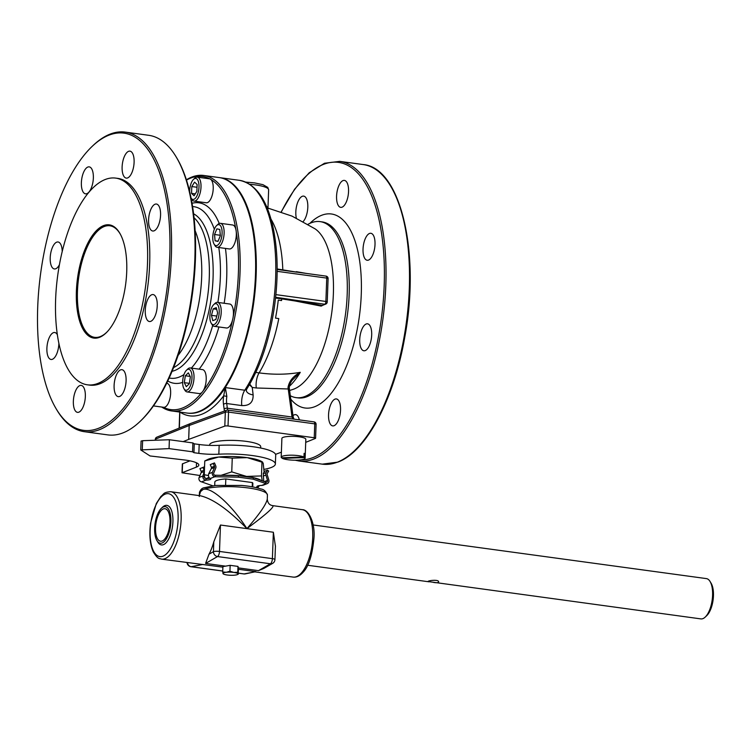 <?xml version="1.0" encoding="UTF-8"?>
<svg xmlns="http://www.w3.org/2000/svg" width="751" height="751" viewBox="0 0 751 751"><rect width="100%" height="100%" fill="white"/><g stroke="black" fill="none" stroke-linecap="round" stroke-linejoin="round"><path stroke-width="1.13" d="M222.7 571.98L222.897 566.601L230.153 565.334L237.983 566.404L238.555 568.742L238.039 573.867A7.557 1.558 2.1 0 1 237.513 574.534A7.557 1.558 2.1 0 1 234.716 575.153A7.557 1.558 2.1 0 1 227.177 574.994A7.557 1.558 2.1 0 1 223.451 574.017A7.557 1.558 2.1 0 1 222.963 573.548A7.557 1.558 2.1 0 1 226.295 572.271A7.557 1.558 2.1 0 1 233.833 572.422A7.557 1.558 2.1 0 1 238.039 573.867L237.767 572.3L233.833 572.422L229.937 571.229L226.295 572.271L222.7 571.98L223.282 573.802M225.741 566.179L205.586 563.428L208.994 554.21A34.02 14.438 -82.2 0 0 213.791 541.828L220.465 525.024L246.919 528.629C265.76 514.679 274.406 507.019 272.866 505.658L302.324 509.676A34.02 14.438 97.8 0 1 312.707 537.603A34.02 14.438 97.8 0 1 293.134 577.087L255.424 571.943M170.759 491.727C163.005 492.205 164.084 494.074 160.883 496.449L156.302 503.527L150.585 523.137C149.073 534.843 149.975 544.428 153.288 551.91C158.189 559.87 159.447 558.237 161.559 559.138A34.02 14.438 -82.2 0 0 181.132 519.654A34.02 14.438 -82.2 0 0 170.759 491.727L200.264 495.754C212.777 498.636 228.332 509.591 246.919 528.629C231.571 504.606 210.59 486 202.911 489.586L200.526 491.614L199.381 495.322M161.559 559.138L222.869 567.155M237.767 572.3L237.983 566.404M229.937 571.229L230.153 565.334M289.398 386.314A88.796 37.681 -82.2 0 0 300.259 372.336C293.284 376.035 289.201 381.057 288.018 387.413A2.422 0.939 -3.6 0 1 289.304 388.145C289.079 386.061 289.999 383.461 292.064 380.353L300.259 372.336C287.126 374.636 273.402 374.815 259.095 372.881A96.006 40.742 97.8 0 0 278.79 318.574L275.504 318.124A96.006 40.742 -82.2 0 0 278.264 300.109L281.55 300.56L278.245 300.118M292.974 415.65A13.602 5.773 97.8 0 1 295.641 414.646A13.602 5.773 97.8 0 1 298.382 417.087A13.602 5.773 97.8 0 1 299.32 419.865M296.345 218.1A13.602 5.773 97.8 0 1 302.296 196.293A13.602 5.773 97.8 0 1 303.648 196.114A13.602 5.773 97.8 0 1 307.816 206.769A13.602 5.773 97.8 0 1 303.16 221.583M337.978 204.92A13.602 5.773 97.8 0 1 337.565 189.43A13.602 5.773 97.8 0 1 344.399 180.4A13.602 5.773 97.8 0 1 347.14 182.84A13.602 5.773 97.8 0 1 347.553 198.33A13.602 5.773 97.8 0 1 340.719 207.36A13.602 5.773 97.8 0 1 337.978 204.92M363.033 249.088A13.602 5.773 97.8 0 1 370.863 233.289A13.602 5.773 97.8 0 1 375.012 244.46A13.602 5.773 97.8 0 1 367.183 260.259A13.602 5.773 97.8 0 1 363.033 249.088M361.813 329.52A13.602 5.773 97.8 0 1 367.539 323.812A13.602 5.773 97.8 0 1 371.595 331.426A13.602 5.773 97.8 0 1 369.595 345.066A13.602 5.773 97.8 0 1 363.869 350.773A13.602 5.773 97.8 0 1 359.813 343.16A13.602 5.773 97.8 0 1 361.813 329.52M335.03 399.11A13.602 5.773 97.8 0 1 336.382 398.931A13.602 5.773 97.8 0 1 340.438 411.642A13.602 5.773 97.8 0 1 334.054 425.714A13.602 5.773 97.8 0 1 332.702 425.892A13.602 5.773 97.8 0 1 328.647 413.181A13.602 5.773 97.8 0 1 335.03 399.11M190.36 385.798A10.58 4.487 97.8 0 1 183.986 388.727A10.58 4.487 97.8 0 1 182.887 379.142A10.58 4.487 97.8 0 1 186.511 370.205A10.58 4.487 97.8 0 1 191.561 373.031A10.58 4.487 97.8 0 1 190.36 385.798M190.369 376.833L189.327 383.742L186.295 386.652L184.295 382.663L185.337 375.763L188.37 372.843L190.369 376.833M183.986 388.727L184.859 390.191A12.091 5.135 -82.2 0 0 187.055 391.919A12.091 5.135 -82.2 0 0 189.712 390.764A12.091 5.135 -82.2 0 0 192.143 386.849A12.091 5.135 -82.2 0 0 193.927 374.711A12.091 5.135 -82.2 0 0 190.322 367.952A12.091 5.135 -82.2 0 0 187.75 369.023L186.511 370.205M190.322 367.952L202.535 369.614A12.091 5.135 97.8 0 1 206.225 377.913A12.091 5.135 97.8 0 1 203.117 390.914A12.091 5.135 97.8 0 1 201.925 392.426A12.091 5.135 97.8 0 1 199.259 393.58L187.055 391.919M201.925 392.426A117.625 49.913 97.8 0 1 163.493 407.277M211.191 323.137A10.58 4.487 97.8 0 1 210.092 313.552A10.58 4.487 97.8 0 1 213.716 304.615A10.58 4.487 97.8 0 1 219.198 312.36A10.58 4.487 97.8 0 1 216.119 322.836A10.58 4.487 97.8 0 1 211.191 323.137L212.064 324.61A12.091 5.135 -82.2 0 0 214.26 326.328A12.091 5.135 -82.2 0 0 220.325 318.34A12.091 5.135 -82.2 0 0 221.216 312.294A12.091 5.135 -82.2 0 0 217.527 302.362L229.74 304.024A12.091 5.135 97.8 0 1 233.11 317.241A12.091 5.135 97.8 0 1 232.538 320.001A117.625 49.913 97.8 0 1 203.117 390.914M232.538 320.001A12.091 5.135 97.8 0 1 226.464 327.99L214.26 326.328M214.091 244.103A10.58 4.487 97.8 0 1 212.984 234.519A10.58 4.487 97.8 0 1 216.617 225.582A10.58 4.487 97.8 0 1 221.001 226.539A10.58 4.487 97.8 0 1 220.578 240.874A10.58 4.487 97.8 0 1 214.091 244.103L214.964 245.577A12.091 5.135 -82.2 0 0 217.161 247.295A12.091 5.135 -82.2 0 0 224.033 230.125A12.091 5.135 -82.2 0 0 222.869 225.497A12.091 5.135 -82.2 0 0 220.428 223.329L232.632 224.99A12.091 5.135 97.8 0 1 235.861 229.402A12.091 5.135 97.8 0 1 236.246 231.796A117.625 49.913 97.8 0 1 233.11 317.241M236.246 231.796A12.091 5.135 97.8 0 1 229.365 248.956L217.161 247.295M189.656 191.646A10.58 4.487 97.8 0 1 193.505 179.395A10.58 4.487 97.8 0 1 194.706 178.597A10.58 4.487 97.8 0 1 198.574 190.792A10.58 4.487 97.8 0 1 191.045 198.039L191.862 199.391A12.091 5.135 -82.2 0 0 194.049 201.108A12.091 5.135 -82.2 0 0 200.489 191.496A12.091 5.135 -82.2 0 0 198.668 177.809A12.091 5.135 -82.2 0 0 197.316 177.142L209.529 178.813A12.091 5.135 97.8 0 1 209.754 178.851A12.091 5.135 97.8 0 1 210.871 179.47A117.625 49.913 97.8 0 1 235.861 229.402M210.871 179.47A12.091 5.135 97.8 0 1 212.702 193.157A12.091 5.135 97.8 0 1 206.262 202.779L194.049 201.108M186.473 180.118A117.625 49.913 97.8 0 1 209.754 178.851M166.684 383.301L166.957 383.339A12.091 5.135 97.8 0 1 170.402 396.012A12.091 5.135 97.8 0 1 163.69 407.305A12.091 5.135 97.8 0 1 163.455 407.267M161.709 407.033A118.827 50.42 -82.2 0 0 171.632 410.947A118.827 50.42 -82.2 0 0 231.336 332.055A118.827 50.42 -82.2 0 0 227.694 196.771A118.827 50.42 -82.2 0 0 203.756 175.471A118.827 50.42 -82.2 0 0 186.379 179.808M203.756 175.471L219.217 177.574A118.827 50.42 97.8 0 1 243.155 198.884A118.827 50.42 97.8 0 1 246.797 334.157A118.827 50.42 97.8 0 1 187.093 413.059L171.632 410.947M179.376 428.032L179.846 411.548M219.555 177.621A118.827 50.42 97.8 0 1 219.893 177.668L239.4 180.324C255.95 183.723 267.29 199.982 273.42 229.093C278.058 252.449 278.377 278.414 274.406 306.99C269.431 340.156 260.203 367.53 246.732 389.093L244.77 390.22L225.338 387.572L223.667 395.843L226.84 396.368L225.338 387.572A118.827 50.42 97.8 0 1 187.844 413.153A118.827 50.42 97.8 0 1 187.806 413.153M219.893 177.668A118.827 50.42 97.8 0 1 253.791 302.221A118.827 50.42 97.8 0 1 187.769 413.144A118.827 50.42 97.8 0 1 187.431 413.097M288.018 387.413L292.055 417.03A2.422 1.023 -16.5 0 1 293.341 417.537A2.422 1.023 -16.5 0 1 293.35 417.547L293.031 416.101A2.422 1.202 -7.7 0 1 293.031 416.11L289.295 388.145M291.67 415.237A2.422 1.202 -7.7 0 1 293.031 416.101M249.398 384.737L252.252 387.441L256.279 387.985L288.102 388.971A2.422 1.202 -7.7 0 1 289.464 389.844M58.888 343.254A13.602 5.773 97.8 0 1 51.049 359.466A13.602 5.773 97.8 0 1 47.163 345.207A13.602 5.773 97.8 0 1 54.72 332.505A13.602 5.773 97.8 0 1 57.386 334.796M59.413 264.718A13.602 5.773 97.8 0 1 54.363 268.952A13.602 5.773 97.8 0 1 50.486 254.683A13.602 5.773 97.8 0 1 58.043 241.982A13.602 5.773 97.8 0 1 62.211 251.501M91.256 188.125A13.602 5.773 97.8 0 1 85.52 193.833A13.602 5.773 97.8 0 1 81.643 179.564A13.602 5.773 97.8 0 1 89.2 166.863A13.602 5.773 97.8 0 1 93.255 174.476A13.602 5.773 97.8 0 1 91.256 188.125M127.623 177.931A13.602 5.773 97.8 0 1 126.271 178.109A13.602 5.773 97.8 0 1 122.385 163.849A13.602 5.773 97.8 0 1 129.951 151.148A13.602 5.773 97.8 0 1 134.007 163.859A13.602 5.773 97.8 0 1 127.623 177.931M149.993 228.567A13.602 5.773 97.8 0 1 149.58 213.077A13.602 5.773 97.8 0 1 156.415 204.037A13.602 5.773 97.8 0 1 160.292 218.306A13.602 5.773 97.8 0 1 152.735 231.008A13.602 5.773 97.8 0 1 149.993 228.567M145.262 310.351A13.602 5.773 97.8 0 1 153.091 294.561A13.602 5.773 97.8 0 1 156.978 308.821A13.602 5.773 97.8 0 1 149.421 321.522A13.602 5.773 97.8 0 1 145.262 310.351M116.208 375.387A13.602 5.773 97.8 0 1 121.934 369.68A13.602 5.773 97.8 0 1 125.821 383.939A13.602 5.773 97.8 0 1 118.254 396.641A13.602 5.773 97.8 0 1 114.199 389.027A13.602 5.773 97.8 0 1 116.208 375.387M79.841 385.573A13.602 5.773 97.8 0 1 81.192 385.394A13.602 5.773 97.8 0 1 85.07 399.654A13.602 5.773 97.8 0 1 77.513 412.355A13.602 5.773 97.8 0 1 73.457 399.645A13.602 5.773 97.8 0 1 79.841 385.573M107.515 331.463A56.297 23.891 97.8 0 1 100.24 336.608A56.297 23.891 97.8 0 1 95.95 337.434A56.297 23.891 97.8 0 1 78.583 278.321A56.297 23.891 97.8 0 1 111.148 226.032A56.297 23.891 97.8 0 1 120.695 234.875M99.507 337.34A57.151 24.248 -82.2 0 0 107.215 331.792A57.151 24.248 -82.2 0 0 120.489 234.472A57.151 24.248 -82.2 0 0 78.996 269.562A57.151 24.248 -82.2 0 0 99.507 337.34M136.673 196.8A104.314 44.262 97.8 0 1 139.874 315.561A104.314 44.262 97.8 0 1 87.463 384.822A104.314 44.262 97.8 0 1 57.705 275.476A104.314 44.262 97.8 0 1 115.654 178.1A104.314 44.262 97.8 0 1 136.673 196.8M156.931 540.617L157.813 542.091A19.958 8.468 -82.2 0 0 167.107 541.518A19.958 8.468 -82.2 0 0 172.908 521.767A19.958 8.468 -82.2 0 0 162.573 507.15L161.334 508.333A18.446 7.829 97.8 0 1 170.89 521.842A18.446 7.829 97.8 0 1 165.52 540.091A18.446 7.829 97.8 0 1 156.931 540.617A18.446 7.829 97.8 0 1 155.016 523.916A18.446 7.829 97.8 0 1 161.334 508.333M238.536 569.286L255.875 571.652L245.305 573.886A4.534 4.065 79.1 0 1 244.113 573.924A4.534 1.924 97.8 0 1 243.831 573.933A4.534 1.924 97.8 0 1 243.568 573.848M267.431 494.993C265.882 491.238 263.657 489.22 260.766 488.967C255.988 487.333 249.604 486.15 241.615 485.437L215.575 485.428L204.131 487.746C202.038 488.056 200.47 489.633 199.437 492.506A34.02 7.012 2.1 0 1 202.911 489.586A34.02 7.012 2.1 0 1 241.249 487.192A34.02 7.012 2.1 0 1 267.431 494.993L267.281 499.021C266.521 503.959 259.733 513.834 246.919 528.629L273.364 532.243L275.42 546.277M205.586 563.428L217.518 556.557L270.416 563.776A4.534 3.905 -119.9 0 0 272.669 563.353L263.892 568.413L258.485 570.647L238.33 567.897M187.506 562.677A4.534 4.065 79.1 0 0 191.214 566.705L202.977 564.442M273.364 532.243L272.397 558.65L219.499 551.441A4.534 1.924 -82.2 0 1 217.518 556.557A4.534 3.905 -119.9 0 1 213.434 551.656A4.534 0.939 2.1 0 1 219.499 551.441L220.465 525.024M252.73 486.92L252.852 483.484A19.028 3.924 -177.9 0 0 252.383 482.574L252.223 486.826M252.383 482.574L225.816 478.95A19.028 3.924 -177.9 0 0 214.824 482.095L214.692 485.522M225.6 484.864L225.816 478.95M705.217 617.087L706.766 615.623A18.446 7.829 -82.2 0 0 713.45 595.843A18.446 7.829 -82.2 0 0 711.169 583.33L710.07 581.499A20.333 8.627 97.8 0 1 712.586 595.299A20.333 8.627 97.8 0 1 705.217 617.087A20.333 8.627 97.8 0 1 700.89 618.899L428.032 581.537C427.76 580.551 439.053 579.171 438.612 581.922C438.293 582.757 436.622 582.926 433.599 582.438M313.101 524.958L706.381 578.599A20.333 8.627 97.8 0 1 710.07 581.499M169.989 522.189A16.4 6.956 97.8 0 1 160.554 541.227A16.4 6.956 97.8 0 1 155.87 524.029A16.4 6.956 97.8 0 1 164.985 508.718A16.4 6.956 97.8 0 1 169.989 522.189M204.403 470.83L202.864 476.125C202.704 478.5 203.756 479.833 206.027 480.133A6.806 1.399 -177.9 0 0 210.796 478.969A6.806 1.399 -177.9 0 0 210.374 478.453C208.778 477.899 208.196 476.378 208.637 473.9L211.585 468.004A1.511 1.333 68.9 0 0 211.444 467.385L210.252 464.644L211.491 464.09L214.486 462.935L215.678 465.667A3.051 2.685 -111.1 0 1 215.725 468.202L213.725 473.036A1.511 1.333 68.9 0 0 214.908 475.223L238.414 475.655L253.331 477.683L266.183 482.217A1.511 1.333 68.9 0 0 267.516 480.377L265.882 475.045A3.051 2.685 -111.1 0 1 266.126 472.557L267.487 470.192L264.493 471.346L263.329 473.355L263.695 481.438M212.693 485.775L201.55 481.86A3.051 2.685 -111.1 0 1 199.146 477.448L201.155 472.614L204.385 471.515M199.146 477.448L202.911 476.003L206.084 478.631A6.806 1.399 -177.9 0 0 206.441 478.612A6.806 1.399 -177.9 0 0 209.782 478.171M204.403 475.909L204.169 476.716M201.155 472.614A1.511 1.333 68.9 0 0 201.127 471.356L199.935 468.624L204.169 466.915L204.525 467.723M204.169 466.915L202.93 467.469L204.122 470.201A1.511 1.333 -111.1 0 1 204.263 470.821M263.103 485.212L261.639 485.446A6.806 1.399 -177.9 0 0 256.88 486.61A6.806 1.399 -177.9 0 0 257.302 487.127L258.26 487.08L259.424 485.615M214.486 462.935L213.246 463.489L214.439 466.23A1.511 1.333 -111.1 0 1 214.467 467.479L212.458 472.313A3.051 2.685 68.9 0 0 214.852 476.725L238.358 477.157L253.275 479.185L266.126 483.719A3.051 2.685 68.9 0 0 268.82 480.002L267.187 474.679A1.511 1.333 -111.1 0 1 267.309 473.44L268.67 471.084L267.487 470.192M257.34 486.132L257.302 487.127L256.035 487.615M215.453 475.299L215.396 476.801M201.55 481.86L206.027 480.133L206.084 478.631M210.252 464.644L213.246 463.489M199.935 468.624L202.93 467.469M238.414 475.655L238.358 477.157M253.331 477.683L253.275 479.185M265.638 482.142L265.582 483.644M261.451 480.631A28.688 5.914 -177.9 0 0 246.516 476.416A28.688 5.914 -177.9 0 0 223.254 475.421M209.06 477.458A28.688 5.914 -177.9 0 0 206.441 478.612M247.21 457.641L232.256 458.119L218.607 457.04A28.688 5.914 2.1 0 1 247.21 457.641A28.688 5.914 2.1 0 1 261.348 461.339L262.559 462.034L261.977 462.175L247.21 457.641M204.77 460.964L207.971 459.377A28.688 5.914 2.1 0 1 218.607 457.04L204.77 460.964L204.263 474.726L208.374 475.543M264.099 472.032L263.188 463.123L261.977 462.175L261.47 475.937L262.23 480.912M220.878 475.383L231.749 471.881L246.516 476.416L261.47 475.937M204.741 478.218L204.263 474.726M231.749 471.881L232.256 458.119M199.954 475.514L182.014 472.773L196.349 467.131A24.192 4.985 -177.9 0 0 198.818 465.057A24.192 4.985 -177.9 0 0 185.3 460.063L150.022 455.951L140.756 449.943L169.059 448.61L192.556 451.811L193.936 452.693L198.855 453.369A24.192 4.985 -177.9 0 0 218.832 454.195A40.817 8.421 2.1 0 1 275.373 464.005A40.817 8.421 2.1 0 1 264.202 469.347M275.373 464.005L275.701 455.144A40.817 8.421 -177.9 0 0 219.161 445.324A24.192 4.985 2.1 0 1 199.175 444.498L194.256 443.822L192.876 442.94L169.379 439.739L142.615 440.687L141.085 441.072L140.756 449.943M189.965 460.851L182.333 463.902L182.014 472.773M169.379 439.739L169.059 448.61M192.876 442.94L192.556 451.811M194.256 443.822L193.936 452.693M281.381 452.196L275.551 454.346M183.178 441.616L188.661 439.401A2.422 0.498 2.1 0 1 188.698 439.382L224.812 426.099A2.422 0.498 2.1 0 1 228.032 425.995L314.237 437.749A2.422 0.498 2.1 0 1 315.589 438.255A2.422 0.498 2.1 0 1 315.354 438.453L305.713 442.358M281.203 457.256A11.969 2.469 -177.9 0 0 281.475 457.81L303.977 457.012A11.969 2.469 -177.9 0 0 290.581 455.19A11.969 2.469 -177.9 0 0 281.203 457.256L281.888 438.406A11.969 2.469 2.1 0 1 293.951 436.378A11.969 2.469 2.1 0 1 305.826 439.279L305.131 458.129A11.969 2.469 -177.9 0 0 304.859 457.575L282.357 458.373L282.376 457.781M209.67 445.371L209.689 444.799A25.525 5.266 2.1 0 1 235.392 440.471A25.525 5.266 2.1 0 1 260.7 446.667L260.653 448.018M304.089 453.914L304.99 453.876L304.859 457.575M303.977 457.012L304.108 453.313A11.969 2.469 2.1 0 1 304.99 453.876M282.357 458.373A11.969 2.469 -177.9 0 0 297.039 460.166A11.969 2.469 -177.9 0 0 305.131 458.129M179.132 428.136L179.705 412.327A2.422 0.498 -177.9 0 1 179.958 412.121A121.249 51.453 -82.2 0 0 223.667 395.843A14.513 6.158 -82.2 0 0 223.507 404.413L224.145 409.107A2.422 1.202 -7.7 0 1 227.337 408.206L292.055 417.03L293.087 419.02M191.796 186.558L194.584 182.118L197.119 184.502L196.865 191.336L194.077 195.776L191.543 193.382L191.796 186.558L197.015 187.271M191.543 193.382L195.26 193.889M197.316 177.142A12.091 5.135 -82.2 0 0 196.124 177.302A12.091 5.135 -82.2 0 0 194.744 178.222L193.505 179.395M214.533 234.5L216.879 228.839L219.79 229.459L220.343 235.748L217.987 241.418L215.086 240.789L214.533 234.5L220.296 235.288M215.086 240.789L218.081 241.202M220.428 223.329A12.091 5.135 -82.2 0 0 217.856 224.399L216.617 225.582M213.218 308.839L216.288 307.657L217.612 312.97L215.856 319.485L212.786 320.668L211.463 315.345L213.218 308.839L216.701 309.318M211.463 315.345L216.776 316.068M217.527 302.362A12.091 5.135 -82.2 0 0 214.955 303.432L213.716 304.615M185.337 375.763L190.153 376.42M184.295 382.663L189.383 383.357M154.208 160.047A149.975 63.638 97.8 0 1 148.294 363.268A149.975 63.638 97.8 0 1 56.278 408.995A149.975 63.638 97.8 0 1 40.676 273.148A149.975 63.638 97.8 0 1 92.082 146.454A149.975 63.638 97.8 0 1 154.208 160.047M115.654 178.1L117.832 178.391A104.314 44.262 97.8 0 1 138.841 197.1A104.314 44.262 97.8 0 1 142.042 315.852A104.314 44.262 97.8 0 1 89.632 385.113L87.463 384.822M140.015 421.499L141.01 420.551A149.975 63.638 -82.2 0 0 191.702 298.889A149.975 63.638 -82.2 0 0 179.846 163.549A149.975 63.638 -82.2 0 0 176.823 158.01L176.119 156.837A151.186 64.154 97.8 0 1 179.17 162.413A151.186 64.154 97.8 0 1 191.111 298.851A151.186 64.154 97.8 0 1 140.015 421.499A151.186 64.154 97.8 0 1 107.844 434.895L84.384 431.694A151.186 64.154 -82.2 0 0 160.339 331.322A151.186 64.154 -82.2 0 0 155.701 159.212A151.186 64.154 -82.2 0 0 125.248 132.101A151.186 64.154 -82.2 0 0 93.077 145.506L92.082 146.454M125.248 132.101L148.717 135.302A151.186 64.154 97.8 0 1 176.119 156.837M56.278 408.995L56.973 410.168A151.186 64.154 -82.2 0 0 84.384 431.694M214.335 229.262A86.562 36.733 -82.2 0 0 211.36 222.212A86.562 36.733 -82.2 0 0 195.251 206.929A86.562 36.733 -82.2 0 0 192.566 206.563M169.182 377.988A86.562 36.733 -82.2 0 0 171.866 378.354A86.562 36.733 -82.2 0 0 183.976 374.561M191.345 368.093A86.562 36.733 -82.2 0 0 212.711 325.465M217.874 302.409A86.562 36.733 -82.2 0 0 218.776 247.511M290.261 395.683A88.825 37.691 -82.2 0 0 296.082 397.636A88.825 37.691 -82.2 0 0 304.906 396.481A88.825 37.691 -82.2 0 0 346.558 304.606A88.825 37.691 -82.2 0 0 320.095 221.62A88.825 37.691 -82.2 0 0 307.994 224.342M277.157 271.327L326.741 278.095L325.887 301.451A2.422 1.023 97.8 0 1 324.732 304.23L295.631 300.259L295.218 301.001L321.184 306.098A0.76 0.507 103.3 0 1 321.728 305.385L295.631 300.259L282 298.185L281.738 298.879L295.218 301.001M277.166 269.449L296.664 272.172M296.41 272.069L277.166 268.971M306.37 273.43L296.288 271.665M325.69 304.117L322.508 305.347L324.732 304.23A2.422 2.131 68.9 0 0 325.69 304.117A2.422 2.422 0 0 0 327.239 301.949A2.422 0.498 -177.9 0 0 325.887 301.451L275.899 294.636M321.184 306.098L323.409 305M155.279 440.236L155.316 439.326A2.422 2.422 0 0 1 156.846 437.157A2.422 2.15 68 0 0 155.541 439.119L189.168 425.498A2.422 0.498 2.1 0 1 189.205 425.488L225.319 412.205L224.812 426.099M227.713 410.102A12.091 5.135 97.8 0 1 227.337 408.206L226.708 403.522L241.803 405.578C249.539 405.887 253.312 402.339 253.134 394.913L252.252 387.441L249.764 384.108M253.134 394.913A12.091 6.074 -6.7 0 1 246.272 390.36L246.272 390.351M268.37 208.571L266.352 206.084M272.669 563.353A4.534 4.534 0 0 0 274.932 559.589A4.534 0.939 2.1 0 0 272.397 558.65A4.534 1.924 97.8 0 1 270.416 563.776L258.485 570.647M275.542 298.034L281.738 298.879A96.006 40.742 97.8 0 1 281.55 300.56M256.279 387.985A12.091 5.135 97.8 0 1 259.095 372.881L255.809 372.44M192.031 203.286A91.087 38.648 97.8 0 1 217.264 219.142A91.087 38.648 97.8 0 1 219.226 223.479M225.45 248.421A91.087 38.648 97.8 0 1 224.164 303.263M218.926 326.967A91.087 38.648 97.8 0 1 199.146 369.154M182.662 382.381A91.087 38.648 97.8 0 1 167.783 381.001M224.145 409.107A14.513 6.158 -82.2 0 0 224.493 411.022M223.507 404.413A2.422 1.202 -7.7 0 1 226.708 403.522A12.091 5.135 97.8 0 1 226.84 396.368M239.4 180.324A118.827 50.42 97.8 0 1 275.739 262.306A118.827 50.42 97.8 0 1 244.77 390.22A12.091 5.135 97.8 0 0 241.803 405.578M281.362 211.942A149.975 63.638 97.8 0 1 382.287 238.696A149.975 63.638 97.8 0 1 312.801 457.659A149.975 63.638 97.8 0 1 300.935 459.847M290.731 399.119A97.893 41.54 -82.2 0 0 314.669 406.732A97.893 41.54 -82.2 0 0 361.344 281.447A97.893 41.54 -82.2 0 0 309.881 223.366M178.1 519.767A31.749 13.471 97.8 0 1 156.152 554.736A31.749 13.471 97.8 0 1 158.123 500.964A31.749 13.471 97.8 0 1 178.1 519.767M255.875 571.652L244.113 573.924L238.396 573.144M222.728 571.004L191.214 566.705A4.534 1.924 -82.2 0 1 190.932 566.714L222.728 571.051M213.791 541.828L213.434 551.656L208.994 554.21M266.126 483.719L261.639 485.446M210.374 478.453L214.852 476.725M264.239 481.635L267.516 480.377M263.179 476.096L265.882 475.045M208.694 473.768L212.458 472.313M211.388 468.671L214.467 467.479M204.159 476.782L202.864 476.125M263.291 473.646L266.126 472.557M201.127 471.356L204.122 470.201M211.444 467.385L214.439 466.23M182.568 463.705L182.24 472.576M196.509 462.813L196.349 467.131M142.615 440.687L142.286 449.558M199.175 444.498L198.855 453.369M219.161 445.324L218.832 454.195M178.09 355.43A77.663 32.95 -82.2 0 0 195.11 230.688M193.58 213.782A80.451 34.142 97.8 0 1 204.713 226.549A80.451 34.142 97.8 0 1 208.618 312.247A80.451 34.142 97.8 0 1 172.092 371.304M173.594 367.615A78.752 33.419 -82.2 0 0 205.943 306.521A78.752 33.419 -82.2 0 0 201.099 227.506A78.752 33.419 -82.2 0 0 194.04 217.743M188.698 439.382L189.205 425.488A2.422 2.112 69.8 0 1 190.529 423.517A2.422 2.422 0 0 0 190.454 423.545A2.422 2.15 -112 0 1 190.491 423.536M156.818 437.166L190.454 423.545A2.422 2.15 -112 0 0 189.168 425.498L188.661 439.401M228.032 425.995L228.539 412.102L314.744 423.855L314.237 437.749M190.529 423.517L226.633 410.234A2.422 2.112 -110.2 0 0 225.319 412.205A2.422 0.498 2.1 0 1 228.539 412.102A2.422 1.023 97.8 0 0 227.797 410.112A2.422 2.422 0 0 0 226.633 410.234A2.422 2.112 -110.2 0 1 227.562 410.14A2.422 1.023 97.8 0 1 227.797 410.112L314.002 421.874A2.422 1.023 -82.2 0 0 313.768 421.902M314.744 423.855A2.422 0.498 2.1 0 1 316.096 424.353A2.422 2.422 0 0 0 314.002 421.874A2.422 1.023 -82.2 0 1 314.744 423.855M322.301 464.146L337.79 462.137C366.113 451.98 394.022 399.354 404.742 337.359C420.626 253.519 400.837 167.529 363.165 164.553A151.186 64.154 97.8 0 1 408.215 305.798A151.186 64.154 97.8 0 1 337.312 462.194A151.186 64.154 97.8 0 1 322.301 464.146L298.832 460.954A151.186 64.154 -82.2 0 0 313.843 458.992A151.186 64.154 -82.2 0 0 384.747 302.597A151.186 64.154 -82.2 0 0 339.696 161.362L324.498 163.258L309.215 172.758L294.57 189.252L281.193 211.885M296.082 397.636L298.034 397.899A88.825 37.691 -82.2 0 0 306.859 396.744A88.825 37.691 -82.2 0 0 348.511 304.868A88.825 37.691 -82.2 0 0 322.048 221.892L320.095 221.62M282 298.185L275.626 297.312M283.024 270.247L282.808 269.74A96.006 40.742 97.8 0 0 270.989 219.114M325.765 276.143A2.422 1.023 97.8 0 1 326 276.105A2.422 1.023 97.8 0 1 326.741 278.095A2.422 0.498 2.1 0 1 328.093 278.593A2.422 2.422 0 0 0 326 276.105L287.051 270.792M326.985 302.155A2.422 0.498 -177.9 0 0 327.239 301.949L328.093 278.593M155.316 439.326A2.422 0.498 2.1 0 1 155.541 439.119L155.504 440.227M267.093 207.811L292.064 216.138L315.054 228.83A82.779 35.128 97.8 0 1 331.848 311.956A82.779 35.128 97.8 0 1 293.96 389.046A82.779 35.128 97.8 0 1 293.162 389.337L289.557 390.501M249.726 184.277A24.041 4.957 2.1 0 1 268.633 189.825L267.985 207.436M237.513 574.534L238.302 574.158M199.437 492.506L199.334 495.378M302.324 509.676C308.792 509.516 315.251 523.24 313.974 538.073C312.313 555.242 308.67 566.658 303.038 572.328C299.799 575.933 296.495 577.519 293.134 577.087M267.281 499.021C267.628 503.001 269.487 505.216 272.866 505.658M199.297 496.514L199.503 495.153L198.808 495.726M238.396 573.191L243.831 573.933A4.534 4.534 0 0 0 245.305 573.886M187.027 562.612A4.534 4.534 0 0 0 190.932 566.714M274.932 559.589L275.439 545.846M307.61 565.25L429.009 581.809M263.103 485.221L267.337 483.588M256.56 487.737L258.26 487.089M163.69 407.305L153.467 405.915M315.589 438.255L316.096 424.353M363.165 164.553L339.696 161.362M295.162 460.203L298.832 460.954M287.295 270.82L290.252 271.233M179.714 412.327L179.686 411.689M293.341 417.537L294.082 419.152M246.732 389.093L246.272 390.37M245.718 182.108L254.542 182.887L262.916 184.662L267.769 187.393L268.633 189.825"/></g></svg>
